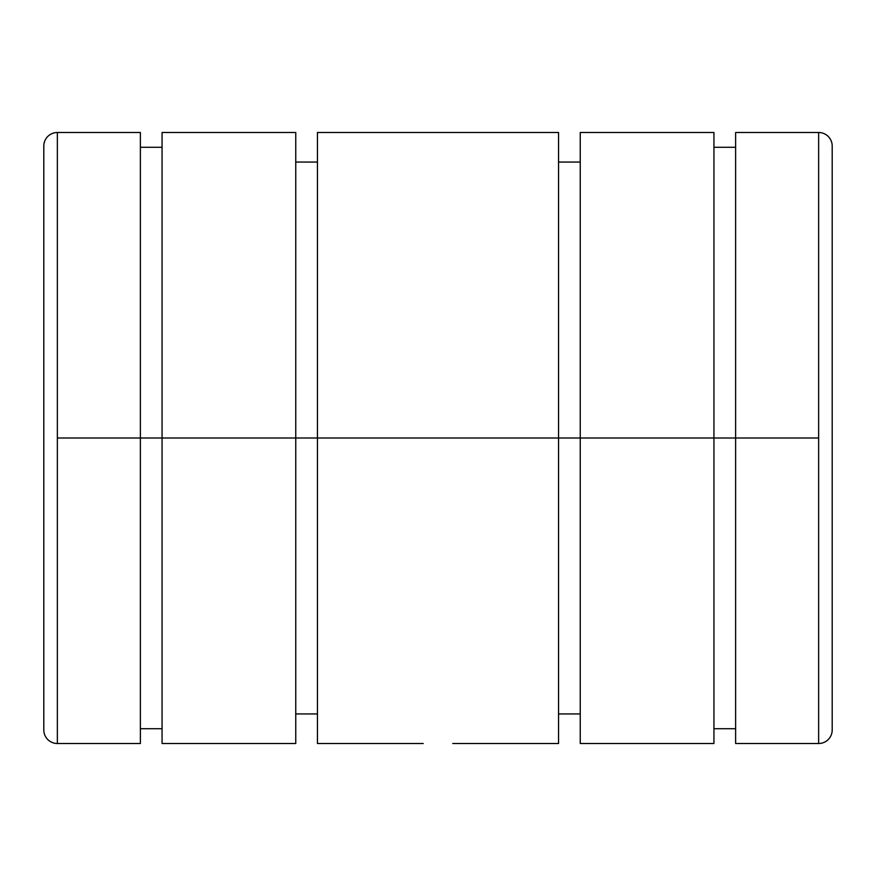 <?xml version="1.0" encoding="UTF-8"?>
<svg xmlns="http://www.w3.org/2000/svg" width="876" height="876" viewBox="0 0 876 876"><rect width="100%" height="100%" fill="white"/><g stroke="black" fill="none" stroke-linecap="round" stroke-linejoin="round"><path stroke-width="1.31" d="M57.356 438L57.356 743.505A13.556 13.556 0 0 1 43.8 729.949L43.8 146.051A13.556 13.556 0 0 1 57.356 132.495A13.556 13.556 0 0 0 43.8 146.051L43.8 729.949A13.556 13.556 0 0 0 57.356 743.505L57.356 132.495L57.356 438L140.379 438L140.379 132.495L57.356 132.495M452.782 743.505L558.559 743.505L558.559 438L140.379 438L295.76 438L295.76 132.495L162.06 132.495L162.06 743.505L295.76 743.505L295.76 438L818.644 438L818.644 743.505A13.556 13.556 0 0 0 832.2 729.949L832.2 146.051A13.556 13.556 0 0 0 818.644 132.495A13.556 13.556 0 0 1 832.2 146.051L832.2 729.949A13.556 13.556 0 0 1 818.644 743.505L818.644 132.495L818.644 438L713.94 438L713.94 132.495L580.24 132.495L580.24 438L558.559 438L558.559 132.495L317.44 132.495L317.44 743.505L423.217 743.505M818.644 132.495L735.621 132.495L735.621 438L735.621 147.278L713.94 147.278L713.94 438L580.24 438L580.24 162.06L558.559 162.06L558.559 713.94L580.24 713.94L580.24 438L580.24 743.505L713.94 743.505L713.94 438L713.94 728.722L735.621 728.722L735.621 438L735.621 743.505L818.644 743.505M317.44 713.94L317.44 162.06L295.76 162.06L295.76 713.94L317.44 713.94M162.06 728.722L162.06 147.278L140.379 147.278L140.379 728.722L162.06 728.722M57.356 743.505L140.379 743.505L140.379 438L57.345 438"/></g></svg>
